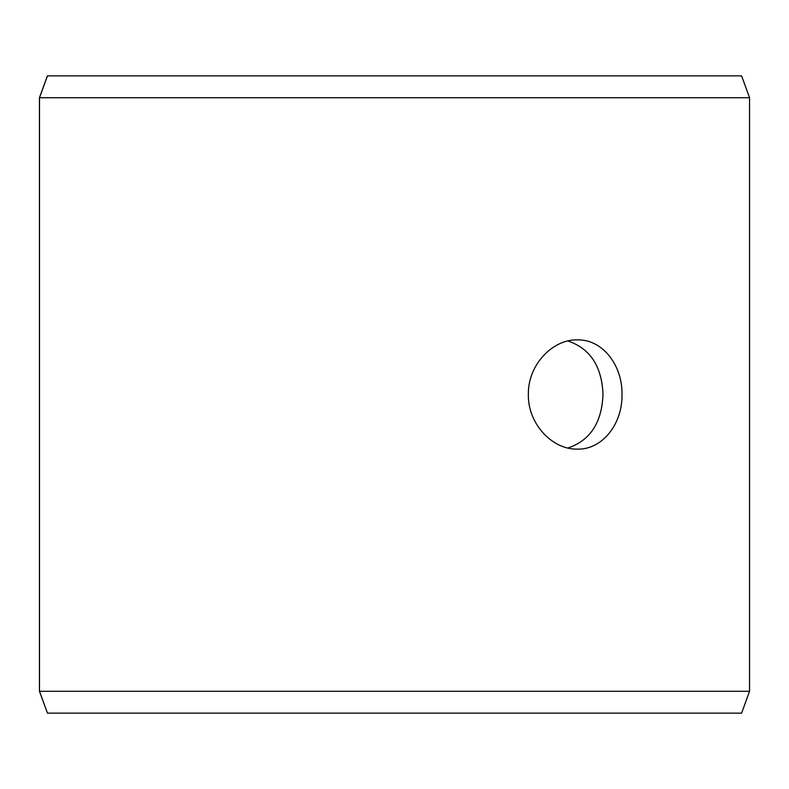 <?xml version="1.0" encoding="UTF-8"?>
<svg xmlns="http://www.w3.org/2000/svg" width="789" height="789" viewBox="0 0 789 789"><rect width="100%" height="100%" fill="white"/><g stroke="black" fill="none" stroke-linecap="round" stroke-linejoin="round"><path stroke-width="1.18" d="M39.499 691.282L47.458 713.138L39.45 691.282L39.45 97.718L47.399 75.862L741.601 75.862L749.55 97.718L39.499 97.718L39.499 691.282L749.55 691.282L749.55 97.718M47.458 75.862L39.499 97.718M47.458 713.138L741.601 713.138L749.55 691.282M567.893 448.014C590.162 440.538 601.859 422.697 603.003 394.5C601.879 366.333 590.182 348.491 567.893 340.986M622.008 394.5C622.57 423.752 602.471 449.838 577.361 449.119C552.359 449.819 527.713 423.762 528.364 394.52C527.683 365.297 552.359 339.152 577.361 339.881C602.471 339.201 622.531 365.149 622.008 394.5"/></g></svg>
